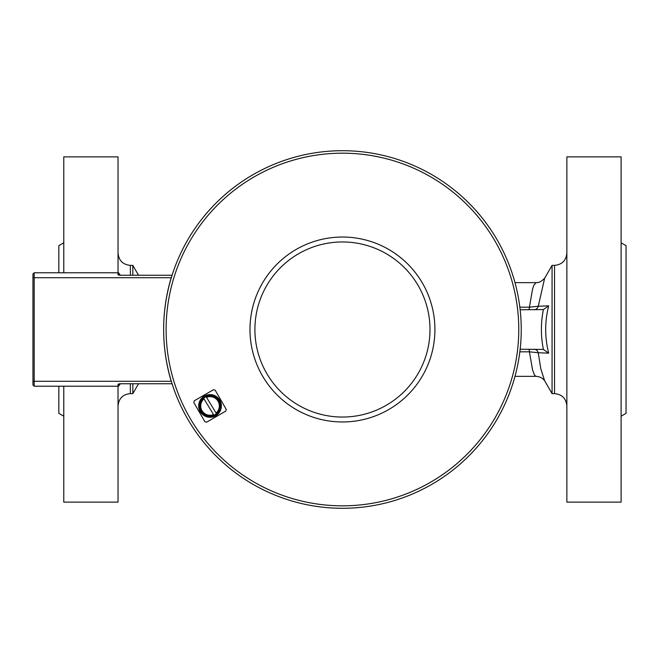 <?xml version="1.0" encoding="UTF-8"?>
<svg xmlns="http://www.w3.org/2000/svg" width="659" height="659" viewBox="0 0 659 659"><rect width="100%" height="100%" fill="white"/><g stroke="black" fill="none" stroke-linecap="round" stroke-linejoin="round"><path stroke-width="0.99" d="M32.95 381.289L32.95 384.988L34.186 386.223L34.186 272.777L32.95 274.012L32.95 381.289L171.208 381.289A181.258 181.258 0 0 1 171.208 277.711L170.492 280.174M32.95 274.012L34.186 272.777L118.027 272.777A1.236 1.236 0 0 1 119.263 274.012A1.236 1.236 0 0 0 120.498 275.248A1.236 1.236 0 0 1 120.49 275.248M170.492 378.826L171.208 381.289M171.966 383.752L119.543 383.752L118.027 384.246L119.263 384.971A1.236 1.236 0 0 0 119.263 384.988L120.498 383.752A1.236 1.236 0 0 0 120.49 383.752M34.186 386.223L118.027 386.223A1.236 1.236 0 0 0 119.263 384.988A1.236 1.236 0 0 1 120.498 383.752L120.498 383.752M63.775 272.777L63.775 156.875L118.035 156.875L118.035 272.777A1.236 1.236 0 0 1 119.263 274.012L119.263 274.029A1.236 1.236 0 0 1 119.263 274.012L118.027 274.754L119.543 275.248L171.966 275.248M213.92 415.219L213.532 414.585L213.92 415.219A10.05 10.05 0 0 0 216.449 413.679L216.061 413.053L216.449 413.679M203.615 398.217L204.002 398.852L203.615 398.217A10.05 10.05 0 0 1 206.143 396.685L216.061 413.053A9.317 9.317 0 0 0 206.531 397.319L206.143 396.685M213.532 414.585L204.002 398.852A9.317 9.317 0 0 0 213.532 414.585M205.789 396.364A10.478 10.478 0 0 1 220.337 407.855A10.478 10.478 0 0 1 203.532 414.173A10.478 10.478 0 0 1 205.789 396.364L205.353 395.614L206.473 395.178L206.91 395.944M206.473 395.178A11.343 11.343 0 0 1 221.218 407.855A11.343 11.343 0 0 1 203.104 414.931A11.343 11.343 0 0 1 205.353 395.614M204.9 421.727L193.804 402.501L194.257 400.82L213.475 389.724L215.163 390.169L226.259 409.396L225.806 411.076L206.588 422.18L204.9 421.727M342.449 150.705A178.795 178.795 0 0 1 497.29 418.893A178.795 178.795 0 0 1 187.609 418.893A178.795 178.795 0 0 1 342.449 150.705M621.116 329.5L621.116 156.875L566.864 156.875L566.864 502.125L621.116 502.125L621.116 329.5M621.116 416.191L626.05 413.35L626.05 245.65L621.116 242.809M58.849 386.223L58.849 413.35L63.775 416.191M63.775 242.809L58.849 245.65L58.849 272.777M63.775 386.223L63.775 502.125L118.035 502.125L118.027 384.246M533.988 349.229A4.934 4.465 -90 0 1 538.255 352.738L548.683 353.158L543.395 349.427L520.149 349.229M528.732 349.229A4.934 0.774 -90 0 1 529.416 351.815L532.587 369.979L534.449 374.996L535.956 376.355C539.696 376.536 542.588 378.002 544.631 380.745L540.767 368.62L538.255 352.738L529.416 351.815L519.844 351.815M514.992 282.645L535.956 282.645L533.831 285.281L532.579 289.021L529.416 307.185L519.844 307.185M520.149 309.771L543.395 309.573L548.683 305.842L538.255 306.262A4.934 4.465 -90 0 1 533.988 309.771M548.683 353.158C544.688 337.383 544.688 321.617 548.683 305.842M535.965 282.645C538.502 282.999 541.393 281.541 544.631 278.263L538.255 306.262L529.416 307.185A4.934 0.774 -90 0 1 528.732 309.771M132.83 383.752L132.83 393.621L132.83 383.752M132.83 275.248L132.83 265.379L132.83 275.248M544.655 380.778L552.069 393.621L552.069 265.379L544.631 278.263M429.998 329.5A87.548 87.548 0 0 0 298.675 253.682A87.548 87.548 0 0 0 298.675 405.318A87.548 87.548 0 0 0 429.998 329.5M434.924 329.5A92.482 92.482 0 0 0 296.212 249.415A92.482 92.482 0 0 0 296.212 409.585A92.482 92.482 0 0 0 434.924 329.5M171.208 277.711L32.95 277.711M118.027 272.777L118.027 274.754M216.325 413.473A9.811 9.811 0 0 0 206.275 396.891M203.738 398.423A9.811 9.811 0 0 0 213.796 415.005M342.449 153.176A176.324 176.324 0 0 1 495.148 417.666A176.324 176.324 0 0 1 189.743 417.666A176.324 176.324 0 0 1 342.449 153.176M543.395 309.573L543.354 309.771C540.751 322.926 540.751 336.074 543.354 349.229L543.395 349.427M130.367 275.248L130.367 265.379C122.871 264.654 118.76 260.544 118.035 253.048M118.035 405.952C118.76 398.456 122.871 394.346 130.367 393.621L130.367 383.752M566.864 253.048C566.13 260.544 562.02 264.654 554.532 265.379L554.532 393.621C562.02 394.346 566.13 398.456 566.864 405.952M119.263 274.02L120.498 275.248M535.94 376.355L514.992 376.355M138.522 275.248L132.83 265.379L130.367 265.379M138.522 383.752L132.83 393.621L130.367 393.621M554.532 265.379L552.069 265.379M554.532 393.621L552.069 393.621"/></g></svg>
